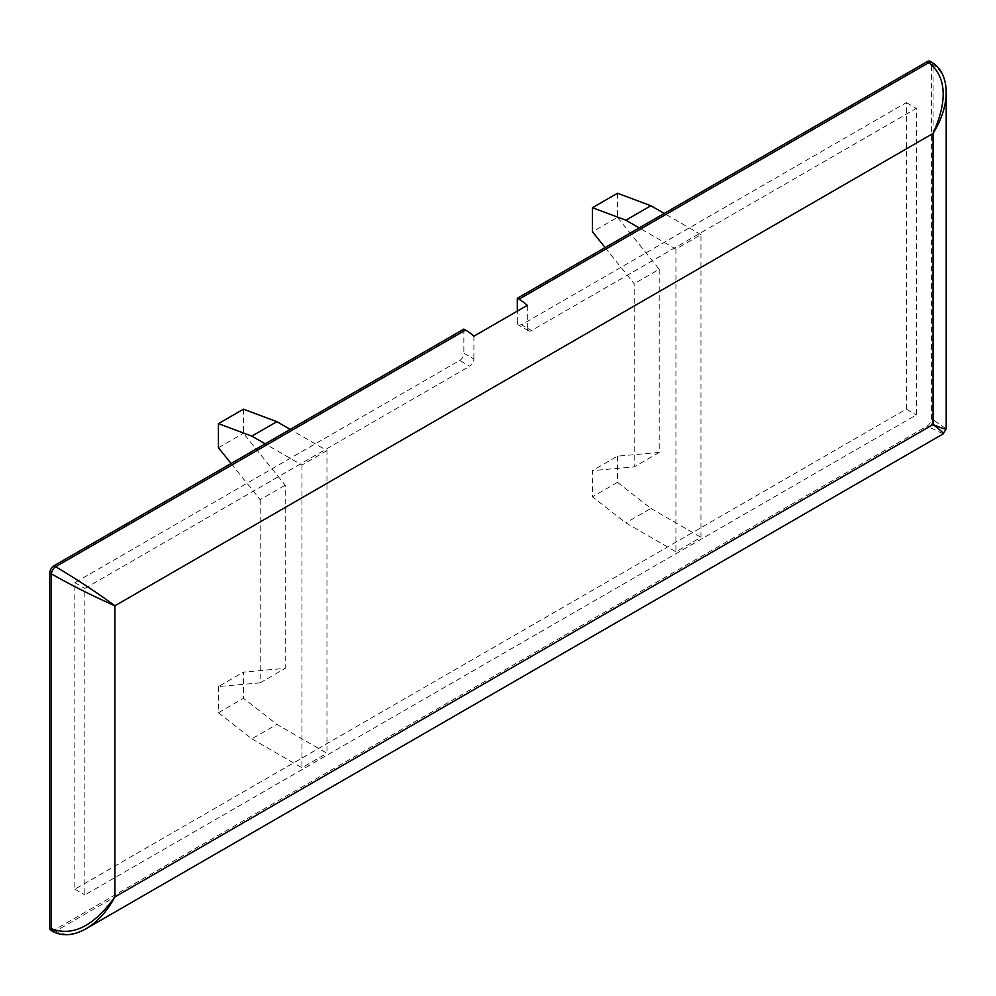 <?xml version="1.0" encoding="UTF-8"?>
<svg xmlns="http://www.w3.org/2000/svg" width="996" height="996" viewBox="0 0 996 996"><rect width="100%" height="100%" fill="white"/><g stroke="black" fill="none" stroke-linecap="round" stroke-linejoin="round"><path stroke-width="0.75" stroke-dasharray="4.98 3.74" d="M459.704 360.452A5.901 3.411 120 0 0 463.875 353.219L473.897 359.008A5.901 3.411 120 0 1 469.726 366.229L459.704 360.452L74.849 582.648L74.849 889.191L906.348 409.132L906.348 102.588L521.481 324.783L531.503 330.572L916.357 108.365L916.357 414.921L84.859 894.981L84.859 588.437L469.726 366.229M463.875 329.116L463.875 353.219M473.897 336.2L473.897 359.008M531.503 330.572A5.901 3.411 120 0 1 528.552 330.859A5.901 3.411 120 0 1 527.332 328.157L517.31 322.368A5.901 3.411 120 0 0 518.53 325.07A5.901 3.411 120 0 0 521.481 324.783M517.31 322.368L517.31 311.138M51.02 930.463A5.901 3.411 120 0 0 53.971 930.164L927.214 426.002A5.901 3.411 120 0 0 931.385 418.781L931.385 64.03A5.901 3.411 120 0 0 930.164 61.329M527.332 328.157L527.332 305.349M617.495 193.249L617.495 217.352L592.446 231.807M605.12 247.581L634.191 283.736L634.191 466.9L592.446 470.622L592.446 496.805L625.837 522.888L675.923 551.809L700.972 537.342L700.972 234.645L675.923 249.112L639.195 227.897M617.495 217.352L659.228 269.281L634.191 283.736M659.228 269.281L659.228 452.433L634.191 466.9M659.228 452.433L617.495 456.168L592.446 470.622M617.495 456.168L617.495 482.35L592.446 496.805M617.495 482.35L650.886 508.421L625.837 522.888M650.886 508.421L700.972 537.342M700.972 234.645L664.245 213.443M675.923 249.112L675.923 551.809M243.485 409.182L243.485 433.285L285.23 485.214L285.23 668.366L243.485 672.101L243.485 698.283L276.876 724.353L326.962 753.275L326.962 450.578L290.234 429.376M218.435 447.739L243.485 433.285M231.109 463.514L260.18 499.668L285.23 485.214M260.18 499.668L260.18 682.833L285.23 668.366M260.18 682.833L218.435 686.555L243.485 672.101M218.435 686.555L218.435 712.738L243.485 698.283M218.435 712.738L251.826 738.82L276.876 724.353M251.826 738.82L301.925 767.742L326.962 753.275M326.962 450.578L301.925 465.045L265.185 443.83M301.925 465.045L301.925 767.742M906.348 102.588L916.357 108.365M74.849 582.648L84.859 588.437M943.224 433.858L928.882 426.973A5.901 3.411 120 0 0 933.065 419.739L946.188 428.828M53.971 930.164L55.639 931.136C63.682 935.543 72.957 935.219 83.477 930.127M946.113 89.59C945.254 77.937 940.896 69.745 933.065 64.989A5.901 3.411 120 0 0 931.833 62.287M74.849 889.191L84.859 894.981M906.348 409.132L916.357 414.921M931.385 418.781L933.065 419.739L933.065 64.989L931.385 64.03M52.688 931.422A5.901 3.411 120 0 0 55.639 931.136L928.882 426.973L927.214 426.002M528.552 330.859L518.53 325.07"/><path stroke-width="1.49" d="M517.31 311.138L517.31 298.277L518.978 299.236A44.87 25.908 60 0 1 527.332 305.349L473.897 336.2A44.87 25.908 -120 0 0 465.555 330.087L463.875 329.116L53.971 565.778A5.901 3.411 120 0 0 49.8 573.011L49.8 927.762A5.901 3.411 120 0 0 51.02 930.463L52.688 931.422C62.536 936.576 73.617 935.705 85.917 928.82L86.142 928.695C97.633 921.835 107.219 911.24 114.914 896.91C93.773 926.193 72.621 936.788 51.468 928.72A5.901 3.411 120 0 0 52.688 931.422M927.214 61.615L928.882 62.586A5.901 3.411 120 0 1 931.833 62.287L930.164 61.329A5.901 3.411 120 0 0 927.214 61.615L517.31 298.277M664.245 213.443L650.886 205.736L625.837 220.191L592.446 207.716L592.446 231.807L605.12 247.581M650.886 205.736L617.495 193.249L592.446 207.716M639.195 227.897L625.837 220.191M265.185 443.83L251.826 436.124L276.876 421.669L243.485 409.182L218.435 423.636L218.435 447.739L231.109 463.514M251.826 436.124L218.435 423.636M290.234 429.376L276.876 421.669M518.978 299.236L928.882 62.586C946.449 76.854 947.843 100.472 933.065 133.439C941.618 119.607 946.001 105.999 946.2 92.628L946.2 428.741C946.001 429.575 941.618 428.18 933.065 424.557C940.473 430.16 943.872 433.26 943.249 433.845L86.142 928.695M83.477 930.127L85.917 928.82M946.2 92.628L946.113 89.59M465.555 330.087L55.639 566.736A5.901 3.411 120 0 0 51.468 573.97C72.621 585.885 93.773 596.492 114.914 605.78C96.301 592.11 76.543 579.099 55.639 566.736L53.971 565.778M933.065 424.557L114.914 896.91L114.914 605.78L933.065 133.439L933.065 424.557M49.8 573.011L51.468 573.97L51.468 928.72L49.8 927.762M946.188 428.716L943.224 433.845M931.833 62.287C941.22 68.238 946.013 78.261 946.188 92.367"/></g></svg>
